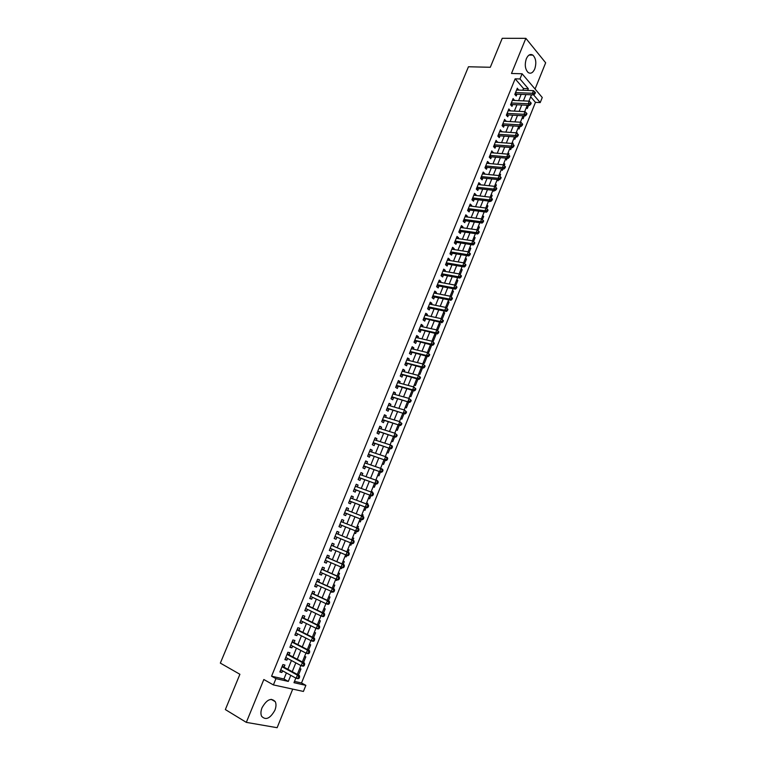 <?xml version="1.0" encoding="UTF-8"?>
<svg xmlns="http://www.w3.org/2000/svg" width="766" height="766" viewBox="0 0 766 766"><rect width="100%" height="100%" fill="white"/><g stroke="black" fill="none" stroke-linecap="round" stroke-linejoin="round"><path stroke-width="1.15" d="M274.898 710.226C276.2 706.836 276.325 703.992 275.272 701.675C271.174 697.443 266.76 699.473 262.02 707.765C260.727 711.135 260.584 713.969 261.608 716.277C265.764 720.567 270.187 718.556 274.898 710.226M534.764 68.921C536.602 62.956 535.97 58.35 532.868 55.114C530.331 53.649 528.147 54.865 526.328 58.752C524.49 64.708 525.103 69.304 528.176 72.54C530.742 74.053 532.935 72.847 534.764 68.921M294.489 681.386L301.517 682.975L305.864 685.359L303.413 691.439L273.395 684.909L275.952 678.638L288.313 681.414L290.783 675.315M535.061 89.028L545.66 62.793L525.859 38.338L502.247 38.3L490.297 67.274L468.457 66.766L220.34 663.107L239.902 674.281L225.348 709.565L246.317 722.367L277.129 727.7L292.717 689.113M522.833 90.244L523.523 88.53L515.145 78.821L519.98 78.965L522.096 73.766L542.261 97.502L540.222 102.577L533.634 94.888M301.517 682.975L535.463 102.357L540.222 102.577M284.042 667.224L284.923 665.06L282.884 664.572L279.858 671.983L281.917 672.462L282.577 670.825M289.05 654.911L289.921 652.756L287.892 652.239L284.885 659.631L286.924 660.139L287.604 658.454M294.039 642.645L294.9 640.5L292.89 639.955L289.893 647.318L291.913 647.854L292.612 646.131M298.999 630.428L299.87 628.292L297.869 627.718L294.881 635.052L296.892 635.608L297.61 633.855M303.949 618.248L304.811 616.123L302.829 615.519L299.86 622.835L301.852 623.419L302.58 621.619M308.88 606.117L309.742 603.991L307.769 603.369L304.811 610.655L306.793 611.268L307.53 609.43M313.792 594.023L314.654 591.917L312.7 591.266L309.742 598.524L311.705 599.156L312.471 597.288M318.694 581.978L319.546 579.872L317.603 579.201L314.663 586.43L316.617 587.091L317.392 585.186M323.568 569.971L324.42 567.884L322.496 567.185L319.566 574.385L321.5 575.075L322.295 573.121M328.432 558.012L329.275 555.925L327.369 555.206L324.449 562.388L326.364 563.096L327.178 561.105M333.277 546.101L334.12 544.013L332.224 543.266L329.313 550.428L331.218 551.156L332.042 549.136M338.103 534.228L338.945 532.15L337.059 531.384L334.158 538.508L336.054 539.264L336.887 537.205M342.929 522.355L343.752 520.325L341.875 519.53L338.984 526.635L340.87 527.41L341.713 525.342M347.735 510.52L348.54 508.538L346.682 507.724L343.8 514.8L345.667 515.604L346.51 513.546M352.523 498.723L353.308 496.799L351.47 495.956L348.597 503.013L350.445 503.837L351.288 501.787M357.301 486.975L358.067 485.098L356.238 484.236L353.375 491.265L355.213 492.117L356.046 490.068M362.059 475.265L362.806 473.436L360.987 472.555L358.134 479.554L359.963 480.426L360.796 478.386M366.799 463.602L367.527 461.821L365.717 460.912L362.883 467.892L364.693 468.792L365.526 466.753M371.529 451.978L372.228 450.245L370.438 449.307L367.613 456.268L369.413 457.187L370.237 455.157M376.24 440.393L376.92 438.707L375.139 437.75L372.324 444.682L374.105 445.63L374.928 443.61M380.932 428.845L381.592 427.217L379.831 426.231L377.016 433.135L378.787 434.102L379.61 432.091M385.604 417.346L386.246 415.756L384.494 414.751L381.698 421.635L383.46 422.631L384.273 420.62M390.267 405.875L390.89 404.343L389.147 403.318L386.361 410.174L388.103 411.189L388.917 409.188M394.902 394.452L395.515 392.968L393.781 391.924L391.005 398.751L392.738 399.785L393.552 397.793M399.536 383.077L400.12 381.631L398.406 380.558L395.639 387.376L397.353 388.429L398.167 386.447M404.142 371.73L404.707 370.332L403.012 369.241L400.245 376.029L401.959 377.111L402.763 375.129M408.738 360.422L409.283 359.072L407.598 357.961L404.85 364.731L406.545 365.822L407.34 363.86M413.314 349.162L413.841 347.86L412.165 346.72L409.427 353.461L411.112 354.581L411.907 352.619M417.882 337.93L418.389 336.676L416.723 335.518L413.994 342.239L415.66 343.379L416.465 341.425M422.43 326.747L422.918 325.54L421.262 324.363L418.542 331.056L420.199 332.214L420.994 330.27M426.959 315.602L427.428 314.433L425.791 313.237L423.081 319.901L424.728 321.088L425.513 319.144M431.469 304.485L431.928 303.365L430.3 302.149L427.6 308.794L429.228 310L430.013 308.066M435.969 293.416L436.409 292.344L434.791 291.099L432.101 297.725L433.719 298.951L434.504 297.026M440.46 282.386L440.871 281.352L439.272 280.097L436.582 286.695L438.2 287.939L438.975 286.015M444.922 271.394L445.324 270.398L443.734 269.125L441.063 275.703L442.662 276.966L443.437 275.051M449.374 260.43L449.766 259.492L448.187 258.19L445.515 264.739L447.105 266.032L447.88 264.126M453.817 249.515L454.181 248.615L452.61 247.294L449.958 253.824L451.528 255.135L452.304 253.23M458.24 238.628L458.585 237.776L457.034 236.426L454.382 242.937L455.942 244.268L456.718 242.372M462.645 227.78L462.98 226.966L461.438 225.606L458.796 232.098L460.347 233.448L461.113 231.552M467.04 216.97L467.356 216.204L465.824 214.825L463.191 221.288L464.732 222.657L465.498 220.771M471.416 206.198L471.712 205.47L470.19 204.072L467.576 210.516L469.098 211.904L469.864 210.028M475.782 195.464L476.059 194.775L474.556 193.358L471.942 199.782L473.455 201.19L474.221 199.323M480.129 184.769L480.397 184.118L478.894 182.681L476.289 189.087L477.793 190.514L478.559 188.647M484.466 174.102L484.706 173.499L483.222 172.044L480.627 178.421L482.12 179.866L482.877 178.009M488.785 163.474L489.014 162.919L487.54 161.434L484.955 167.792L486.429 169.257L487.186 167.409M493.093 152.884L491.839 150.864L489.254 157.202L490.728 158.686L491.485 156.848M497.383 142.332L496.119 140.331L493.553 146.651L495.008 148.154L495.755 146.316M501.653 131.809L500.39 129.837L497.833 136.128L499.279 137.65L500.026 135.821M505.914 121.325L504.65 119.372L502.094 125.643L503.53 127.185L504.277 125.356M510.166 110.879L508.892 108.944L506.345 115.197L507.772 116.758L508.509 114.938M514.398 100.461L513.115 98.555L510.577 104.779L511.994 106.359L512.732 104.549M526.357 107.527L527.257 108.542L528.559 105.325M522.23 117.753L523.13 118.759L524.308 115.838M518.084 128.018L518.994 129.014L520.057 126.38M513.919 138.32L514.838 139.297L515.777 136.961M511.899 143.319L513.172 143.424L512.866 144.171M509.744 148.652L510.673 149.619L511.497 147.579M507.724 153.65L508.997 153.755L508.557 154.847M505.56 159.012L506.489 159.97L507.188 158.227M503.54 164.001L504.813 164.125L504.229 165.561M501.357 169.41L502.295 170.358L502.869 168.922M499.346 174.399L500.61 174.524L499.892 176.304M497.144 179.847L498.082 180.776L498.542 179.646M495.133 184.817L496.397 184.96L495.545 187.076M492.911 190.313L493.859 191.232L494.194 190.408M490.901 195.282L492.165 195.426L491.178 197.887M488.967 201.104L489.627 201.726L489.838 201.209M486.659 205.776L487.923 205.93L486.793 208.735M482.408 216.309L483.672 216.472L482.398 219.612M478.137 226.87L479.401 227.052L477.994 230.537M473.857 237.47L475.111 237.661L473.57 241.491M469.558 248.107L470.812 248.308L469.127 252.483M465.249 258.784L466.504 258.985L464.665 263.523M460.921 269.488L462.176 269.709L460.194 274.592M456.584 280.232L457.829 280.461L455.713 285.708M452.227 291.013L453.472 291.252L451.212 296.854M447.851 301.823L449.096 302.072L446.693 308.037M443.466 312.681L444.711 312.94L442.154 319.269M439.071 323.568L440.306 323.836L437.664 330.395L436.61 329.648M434.657 334.493L435.892 334.78L433.24 341.358L432.177 340.621M430.224 345.456L431.459 345.753L428.797 352.35L427.734 351.623M425.781 356.458L427.016 356.765L424.335 363.39L423.272 362.672M421.319 367.498L422.554 367.814L419.864 374.459L418.791 373.76M414.291 384.886L415.383 385.566L417.968 379.16M409.781 396.041L410.882 396.721L413.343 390.612M405.262 407.244L406.363 407.905L408.699 402.112M400.714 418.485L401.834 419.126L404.046 413.65M396.166 429.764L397.276 430.387L399.364 425.226M391.589 441.082L392.719 441.695L394.672 436.84M387.002 452.438L388.132 453.032L389.971 448.503M382.397 463.832L383.536 464.416L385.241 460.203M377.772 475.265L378.931 475.83L380.501 471.942M375.867 479.985L376.977 480.675M373.138 486.736L374.296 487.291L375.742 483.729M371.242 491.446L372.448 491.887L372.19 492.509M368.484 498.254L369.652 498.79L370.964 495.554M366.588 502.956L367.795 503.406L367.393 504.392M363.821 509.811L364.999 510.328L366.167 507.427M361.925 514.493L363.132 514.963L362.577 516.313M359.139 521.397L360.317 521.914L361.361 519.338M357.243 526.079L358.45 526.558L357.751 528.281M354.438 533.04L355.625 533.529L356.535 531.298M353.748 538.192L352.551 537.703L353.748 538.192L352.896 540.289M349.717 544.693L350.914 545.191L351.68 543.305M344.997 556.384L346.194 556.892L346.806 555.369M348.042 552.324L349.028 549.873L347.821 549.394M340.257 568.113L341.454 568.64L341.923 567.472M343.168 564.398L344.298 561.583L343.082 561.133M335.498 579.891L336.695 580.427L337.011 579.632M338.275 576.511L339.549 573.351L338.323 572.901M330.73 591.706L332.09 591.821M333.363 588.671L334.78 585.147L333.545 584.717M328.432 600.879L330.002 596.992L328.758 596.58M323.482 613.135L325.205 608.874L323.951 608.482M318.512 625.429L320.389 620.805L319.125 620.422M313.533 637.772L315.554 632.773L314.28 632.41M308.535 650.152L310.699 644.78L309.426 644.436M303.508 662.58L305.835 656.835L304.542 656.51M535.463 102.357L530.685 96.822M520.574 121.861L521.474 122.857M516.418 132.135L517.328 133.121M512.253 142.447L513.172 143.424M508.069 152.788L508.997 153.755M503.875 163.168L504.813 164.125M499.671 173.585L500.61 174.524M495.449 184.031L496.397 184.96M491.217 194.516L492.165 195.426M486.965 205.029L487.923 205.93M482.704 215.581L483.672 216.472M478.424 226.171L479.401 227.052M474.135 236.79L475.111 237.661M469.826 247.456L470.812 248.308M465.498 258.152L466.504 258.985M461.17 268.876L462.176 269.709M456.814 279.647L457.829 280.461M452.447 290.448L453.472 291.252M448.072 301.287L449.096 302.072M443.677 312.164L444.711 312.94M439.263 323.08L440.306 323.836M434.839 334.024L435.892 334.78M430.406 345.016L431.459 345.753M426.011 356.085L427.016 356.765M375.924 479.851L377.083 480.416M371.28 491.341L372.448 491.887M366.627 502.869L367.795 503.406M361.945 514.436L363.132 514.963M357.253 526.05L358.45 526.558M349.717 544.712L350.914 545.191M344.978 556.432L346.194 556.892M340.228 568.19L341.454 568.64M335.46 579.986L336.695 580.427M330.673 591.831L331.917 592.252M325.876 603.713L327.12 604.115M299.65 668.622L300.942 668.938L298.472 675.066M515.145 78.821L271.576 676.196L283.947 679.002L286.407 672.921M287.882 669.302L291.444 660.512M292.89 656.95L296.461 648.141M297.888 644.637L301.469 635.818M302.867 632.371L306.448 623.543M307.817 620.154L311.408 611.306M312.758 607.974L316.358 599.117M317.689 595.843L321.289 586.976M322.591 583.759L326.192 574.873M327.475 571.714L331.084 562.818M332.348 559.707L335.958 550.802M337.203 547.747L340.822 538.833M342.038 535.836L345.648 526.922M346.864 523.925L350.455 515.087M351.68 512.052L355.242 503.281M356.487 500.217L360.01 491.523M361.274 488.43L364.769 479.813M366.033 476.682L369.499 468.131M370.782 464.972L374.22 456.498M375.522 453.309L378.931 444.912M380.233 441.685L383.613 433.355M384.934 430.099L388.285 421.846M389.616 418.552L392.939 410.375M394.289 407.052L397.573 398.942M398.933 395.591L402.198 387.548M403.567 384.168L406.803 376.202M408.192 372.793L411.39 364.894M412.788 361.447L415.967 353.614M417.374 350.148L420.524 342.383M421.951 338.878L425.063 331.19M426.499 327.656L429.592 320.035M431.038 316.473L434.102 308.918M435.557 305.328L438.602 297.84M440.067 294.221L443.083 286.8M444.558 283.152L447.545 275.798M449.039 272.121L451.997 264.825M453.491 261.129L456.431 253.9M457.944 250.176L460.845 243.014M462.367 239.251L465.249 232.155M466.781 228.373L469.635 221.345M471.186 217.534L474.01 210.564M475.571 206.724L478.367 199.821M479.937 195.952L482.714 189.116M484.294 185.219L487.042 178.449M488.631 174.524L491.36 167.811M492.959 163.867L495.659 157.212M497.268 153.238L499.939 146.651M501.567 142.658L504.22 136.118M505.847 132.097L508.471 125.634M510.118 121.583L512.713 115.178M514.369 111.099L516.945 104.751M518.601 100.652L521.158 94.362M518.611 90.082L517.328 88.195L514.8 94.4L516.207 95.999L516.945 94.189M273.395 684.909L263.83 679.509L246.317 722.367M271.576 676.196L275.952 678.638M525.859 38.338L511.497 73.479L522.096 73.766M295.829 678.082L293.962 682.688L305.864 685.359M531.508 94.802L528.942 101.131M527.276 105.258L524.691 111.664M523.034 115.762L520.42 122.225M518.774 126.294L516.14 132.815M514.503 136.865L511.851 143.453M510.223 147.474L507.532 154.119M505.924 158.122L503.214 164.824M501.606 168.798L498.867 175.567M497.278 179.512L494.51 186.349M492.931 190.265L490.144 197.159M488.574 201.056L485.759 208.017M484.198 211.885L481.364 218.904M479.803 222.743L476.94 229.829M475.399 233.64L472.517 240.792M470.985 244.584L468.064 251.794M466.551 255.557L463.602 262.843M462.099 266.568L459.131 273.922M457.637 277.618L454.64 285.038M453.156 288.715L450.13 296.193M448.656 299.841L445.601 307.386M444.146 311.006L441.063 318.627M439.617 322.218L436.515 329.897M435.069 333.459L431.938 341.215M430.511 344.738L427.351 352.571M425.934 356.066L422.746 363.955M421.348 367.431L418.131 375.397M416.742 378.835L413.496 386.868M412.118 390.277L408.843 398.387M407.474 401.757L404.17 409.934M402.82 413.286L399.488 421.539M398.148 424.852L394.787 433.173M393.456 436.457L390.066 444.855M388.745 448.11L385.327 456.574M384.025 459.791L380.578 468.332M379.285 471.53L375.809 480.138M374.526 483.298L371.022 491.992M369.758 495.114L366.215 503.875M364.961 506.968L361.389 515.815M360.154 518.869L356.554 527.784M355.328 530.809L351.699 539.8M350.483 542.816L346.845 551.817M345.6 554.89L341.971 563.881M340.707 567.012L337.078 575.984M335.795 579.173L332.176 588.135M330.864 591.381L327.245 600.324M325.914 603.627L322.304 612.561M320.944 615.921L317.335 624.845M315.956 628.264L312.356 637.178M310.948 640.644L307.358 649.549M305.931 653.082L302.34 661.968M300.885 665.558L297.304 674.425M527.63 90.426L528.329 88.712L519.98 78.965M292.248 671.677L295.829 662.849M297.275 659.277L300.856 650.43M302.283 646.916L305.864 638.059M307.271 634.602L310.862 625.736M312.231 622.327L315.831 613.451M317.191 610.109L320.791 601.214M322.122 597.92L325.722 589.016M327.034 585.789L330.644 576.865M331.937 573.696L335.546 564.762M336.81 561.641L340.439 552.698M341.674 549.634L345.303 540.681M346.519 537.675L350.139 528.732M351.364 525.715L354.955 516.839M356.19 513.795L359.752 504.995M360.997 501.912L364.53 493.189M365.794 490.077L369.298 481.431M370.572 478.281L374.038 469.711M375.33 466.532L378.768 458.03M380.07 454.822L383.488 446.396M384.8 443.15L388.18 434.791M389.501 431.526L392.862 423.244M394.193 419.94L397.525 411.725M398.875 408.393L402.169 400.254M403.529 396.884L406.803 388.822M408.173 385.422L411.409 377.427M412.797 374L416.015 366.071M417.413 362.615L420.591 354.754M422.009 351.268L425.159 343.474M426.585 339.96L429.707 332.243M431.143 328.7L434.245 321.05M435.691 317.469L438.765 309.885M440.22 306.285L443.265 298.769M444.74 295.14L447.756 287.69M449.24 284.023L452.227 276.641M453.721 272.955L456.68 265.639M458.183 261.924L461.122 254.666M462.635 250.922L465.546 243.741M467.078 239.969L469.96 232.845M471.502 229.053L474.355 221.996M475.906 218.166L478.74 211.177M480.301 207.318L483.107 200.395M484.677 196.517L487.454 189.652M489.034 185.745L491.791 178.938M493.381 175.012L496.109 168.271M497.718 164.307L500.418 157.633M502.036 153.65L504.708 147.034M506.336 143.022L508.988 136.472M510.625 132.432L513.258 125.94M514.896 121.88L517.5 115.446M519.157 111.357L521.742 104.99M523.398 100.882L525.955 94.563M523.523 88.53L528.329 88.712M283.947 679.002L288.313 681.414M516.705 89.718L518.726 89.794M512.511 100.049L514.522 100.135M508.289 110.409L510.309 110.515M504.066 120.798L506.077 120.923M499.825 131.235L501.835 131.369M495.564 141.691L497.574 141.854M491.293 152.195L493.304 152.367M487.013 162.727L489.014 162.919M482.714 173.298L484.706 173.499M478.396 183.907L480.397 184.118M474.068 194.545L476.059 194.775M469.73 205.221L471.712 205.47M465.364 215.935L467.356 216.204M460.998 226.688L462.98 226.966M456.613 237.47L458.585 237.776M452.208 248.299L454.181 248.615M447.784 259.157L449.766 259.492M443.351 270.053L445.324 270.398M438.908 280.988L440.871 281.352M434.446 291.961L436.409 292.344M429.965 302.972L431.928 303.365M425.475 314.012L427.428 314.433M420.965 325.1L422.918 325.54M416.436 336.226L418.389 336.676M411.897 347.391L413.841 347.86M407.34 358.584L409.283 359.072M402.772 369.825L404.707 370.332M398.186 381.104L400.12 381.631M393.58 392.422L395.515 392.968M388.956 403.778L390.89 404.343M384.321 415.182L386.246 415.756M379.668 426.614L381.592 427.217M375.005 438.095L376.92 438.707M370.313 449.613L372.228 450.245M365.612 461.17L367.527 461.821M360.901 472.766L362.806 473.436M356.161 484.409L358.067 485.098M351.412 496.09L353.308 496.799M346.644 507.81L348.54 508.538M341.856 519.578L343.752 520.325M337.059 531.384L338.945 532.15M334.168 538.479L336.054 539.264M329.342 550.352L331.218 551.156M324.487 562.273L326.364 563.096M319.623 574.232L321.5 575.075M314.749 586.229L316.617 587.091M309.847 598.275L311.705 599.156M304.925 610.358L306.793 611.268M299.994 622.49L301.852 623.419M295.044 634.669L296.892 635.608M290.075 646.887L291.913 647.854M285.086 659.153L286.924 660.139M280.078 671.456L281.917 672.462M515.307 93.165L516.179 94.161L533.825 94.898L532.437 93.28L515.537 92.59M534.448 93.031L535.003 93.682L535.424 92.629L534.879 91.977L534.448 93.031L532.437 93.28L533.5 90.656L516.59 90.005M516.179 94.161L514.905 94.515M533.825 94.898L535.003 93.682M534.879 91.977L533.5 90.656M511.094 103.525L511.975 104.511L529.593 105.373L528.195 103.774L511.324 102.96M530.216 103.534L530.771 104.176L531.192 103.123L530.637 102.481L530.216 103.534L528.195 103.774L529.258 101.15L512.377 100.365M511.975 104.511L510.654 104.865M529.593 105.373L530.771 104.176M530.637 102.481L529.258 101.15M506.862 113.923L507.753 114.89L525.352 115.896L523.944 114.316L507.092 113.368M525.955 114.067L526.52 114.699L526.951 113.646L526.386 113.014L525.955 114.067L523.944 114.316L525.007 111.673L508.145 110.764M507.753 114.89L506.403 115.254M525.352 115.896L526.52 114.699M526.386 113.014L525.007 111.673M502.62 124.351L503.511 125.308L521.091 126.447L519.674 124.887L502.841 123.814M521.694 124.647L522.259 125.27L522.68 124.207L522.115 123.585L521.694 124.647L519.674 124.887L520.736 122.244L503.904 121.2M503.511 125.308L502.123 125.681M521.091 126.447L522.259 125.27M522.115 123.585L520.736 122.244M498.36 134.816L499.26 135.764L516.811 137.037L515.384 135.496L498.58 134.289M517.404 135.256L517.979 135.869L518.41 134.806L517.835 134.194L517.404 135.256L515.384 135.496L516.456 132.844L499.643 131.666M499.26 135.764L497.843 136.137M516.811 137.037L517.979 135.869M517.835 134.194L516.456 132.844M494.089 145.32L494.999 146.249L512.521 147.666L511.085 146.143L494.3 144.803M513.105 145.894L513.689 146.507L514.11 145.444L513.536 144.831L513.105 145.894L511.085 146.143L512.157 143.472L495.372 142.179M494.999 146.249L493.563 146.622M512.521 147.666L513.689 146.507M513.536 144.831L512.157 143.472M489.809 155.852L490.719 156.781L508.222 158.323L506.766 156.819L490.01 155.354M508.796 156.58L509.38 157.183L509.811 156.111L509.227 155.508L508.796 156.58L506.766 156.819L507.848 154.148L491.083 152.712M490.719 156.781L489.283 157.135M508.222 158.323L509.38 157.183M509.227 155.508L507.848 154.148M485.51 166.423L486.429 167.333L503.904 169.018L502.439 167.534L485.701 165.935M504.468 167.294L505.053 167.888L505.483 166.816L504.899 166.222L504.468 167.294L502.439 167.534L503.521 164.853L486.783 163.292M486.429 167.333L484.993 167.687M503.904 169.018L505.053 167.888M504.899 166.222L503.521 164.853M481.192 177.032L482.12 177.932L499.566 179.751L498.092 178.286L481.383 176.563M500.131 178.057L500.715 178.641L501.155 177.559L500.562 176.975L500.131 178.057L498.092 178.286L499.183 175.596L482.465 173.901M482.12 177.932L480.684 178.277M499.566 179.751L500.715 178.641M500.562 176.975L499.183 175.596M476.864 187.67L477.802 188.56L495.219 190.523L493.735 189.078L477.055 187.22M495.774 188.848L493.735 189.078L494.826 186.377L496.799 188.34L496.205 187.766L495.774 188.848L496.368 189.422L496.799 188.34M478.137 184.549L494.826 186.377L496.205 187.766M477.802 188.56L476.366 188.896M495.219 190.523L496.368 189.422M473.465 199.227L472.517 198.356L473.465 199.227L490.862 201.334L489.359 199.907L472.699 197.906M491.399 199.677L489.359 199.907L490.46 197.197L492.433 199.16L491.839 198.585L491.399 199.677L492.002 200.242L492.433 199.16M473.79 195.234L490.46 197.197L491.839 198.585M473.455 199.227L472.028 199.562M490.862 201.334L492.002 200.242M469.108 209.932L468.16 209.08L469.108 209.932L486.487 212.172L484.974 210.774L468.342 208.639M487.013 210.535L484.974 210.774L486.075 208.055L488.057 210.018L487.454 209.453L487.013 210.535L487.616 211.1L488.057 210.018M469.434 205.949L486.075 208.055L487.454 209.453M469.089 209.932L467.681 210.257M486.487 212.172L487.616 211.1M463.679 220.091L464.359 220.704L463.775 219.842L464.703 220.665L482.092 223.059L480.569 221.671L463.957 219.402M482.609 221.441L480.569 221.671L481.67 218.942L483.662 220.905L483.049 220.349L482.609 221.441L483.222 221.996L483.662 220.905M465.058 216.711L481.67 218.942L483.049 220.349M464.359 220.704L463.315 220.981M482.092 223.059L483.222 221.996M459.399 230.604L460.366 231.447L477.678 233.975L476.146 232.615L459.562 230.202M478.195 232.385L476.146 232.615L477.256 229.877L479.248 231.83L478.635 231.284L478.195 232.385L478.807 232.931L479.248 231.83M460.663 227.502L477.256 229.877L478.635 231.284M460.366 231.447L458.939 231.753M477.678 233.975L478.807 232.931M454.994 241.434L455.971 242.257L473.264 244.938L471.712 243.588L455.157 241.041M473.761 243.358L471.712 243.588L472.823 240.84L474.824 242.803L474.211 242.267L473.761 243.358L474.384 243.904L474.824 242.803M456.258 238.331L472.823 240.84L474.211 242.267M455.971 242.257L454.544 242.554M473.264 244.938L474.384 243.904M450.58 252.292L451.557 253.106L468.821 255.93L467.26 254.609L450.734 251.918M469.319 254.379L467.26 254.609L468.38 251.851L470.381 253.805L469.759 253.278L469.319 254.379L469.941 254.906L470.381 253.805M451.844 249.189L468.38 251.851L469.759 253.278M451.557 253.106L450.13 253.393M468.821 255.93L469.941 254.906M446.147 263.188L447.133 263.992L464.368 266.961L462.798 265.658L446.291 262.834M464.857 265.438L462.798 265.658L463.918 262.891L465.929 264.845L465.297 264.327L464.857 265.438L465.479 265.955L465.929 264.845M447.401 260.095L463.918 262.891L465.297 264.327M447.133 263.992L445.707 264.27M464.368 266.961L465.479 265.955M441.695 274.123L442.691 274.917L459.897 278.029L458.317 276.746L441.838 273.778M460.376 276.526L458.317 276.746L459.437 273.969L461.458 275.932L460.826 275.415L460.376 276.526L461.008 277.043L461.458 275.932M442.959 271.04L459.437 273.969L460.826 275.415M442.691 274.917L441.264 275.185M459.897 278.029L461.008 277.043M437.233 285.105L438.229 285.881L455.416 289.146L453.817 287.882L437.367 284.77M455.885 287.662L453.817 287.882L454.947 285.096L456.967 287.049L456.335 286.541L455.885 287.662L456.517 288.16L456.967 287.049M438.487 282.012L454.947 285.096L456.335 286.541M438.229 285.881L436.812 286.139M455.416 289.146L456.517 288.16M432.752 296.116L433.757 296.873L450.915 300.291L449.307 299.046L432.886 295.791M451.375 298.826L449.307 299.046L450.437 296.25L452.467 298.204L451.825 297.715L451.375 298.826L452.017 299.324L452.467 298.204M434.006 293.033L450.437 296.25L451.825 297.715M433.757 296.873L432.34 297.131M450.915 300.291L452.017 299.324M428.261 307.166L429.276 307.913L446.396 311.475L444.778 310.259L428.385 306.86M446.846 310.038L444.778 310.259L445.908 307.453L447.947 309.407L447.296 308.918L446.846 310.038L447.497 310.527L447.947 309.407M429.515 304.083L445.908 307.453L447.296 308.918M429.276 307.913L427.859 308.152M446.396 311.475L447.497 310.527M423.751 318.244L441.867 322.706L440.239 321.509L423.866 317.957M442.308 321.289L440.239 321.509L441.369 318.694L443.409 320.638L442.758 320.159L442.308 321.289L442.959 321.768L443.409 320.638M424.996 315.18L441.369 318.694L442.758 320.159M424.776 318.982L423.359 319.221M441.867 322.706L442.959 321.768M419.222 329.37L437.319 333.966L435.672 332.789L419.337 329.102M437.75 332.578L435.672 332.789L436.812 329.964L438.861 331.917L438.2 331.448L437.75 332.578L438.401 333.047L438.861 331.917M420.477 326.306L436.812 329.964L438.2 331.448M420.256 330.098L418.839 330.328M437.319 333.966L438.401 333.047M414.684 340.535L432.752 345.275L431.095 344.116L414.789 340.276M433.173 343.905L431.095 344.116L432.244 341.282L434.293 343.235L433.633 342.775L433.173 343.905L433.834 344.365L434.293 343.235M415.928 337.48L432.244 341.282L433.633 342.775M415.718 341.253L414.31 341.464M432.752 345.275L433.834 344.365M410.126 351.738L428.175 356.621L426.509 355.481L410.231 351.498M428.587 355.271L426.509 355.481L427.658 352.638L429.716 354.591L429.046 354.131L428.587 355.271L429.257 355.73L429.716 354.591M411.371 348.683L427.658 352.638L429.046 354.131M411.17 352.437L409.762 352.647M428.175 356.621L429.257 355.73M405.559 362.979L423.579 367.996L421.903 366.895L405.645 362.749M423.981 366.684L421.903 366.895L423.052 364.032L425.111 365.985L424.441 365.535L423.981 366.684L424.651 367.125L425.111 365.985M406.794 359.934L423.052 364.032L424.441 365.535M406.602 363.668L405.195 363.869M423.579 367.996L424.651 367.125M400.963 374.268L418.973 379.429L417.279 378.337L401.049 374.047M419.356 378.126L417.279 378.337L418.428 375.474L420.496 377.418L419.825 376.987L419.356 378.126L420.036 378.567L420.496 377.418M402.207 371.223L418.428 375.474L419.825 376.987M402.026 374.938L400.618 375.12M418.973 379.429L420.036 378.567M396.357 385.585L414.339 390.89L412.635 389.827L396.443 385.384M414.722 389.616L412.635 389.827L413.793 386.954L415.871 388.898L415.182 388.467L414.722 389.616L415.402 390.047L415.871 388.898M397.592 382.55L413.793 386.954L415.182 388.467M397.43 386.246L396.022 386.418M414.339 390.89L415.402 390.047M391.742 396.941L409.695 402.399L391.819 396.759M410.069 401.145L407.972 401.355L409.14 398.464L411.218 400.407L410.528 399.996L410.069 401.145L410.758 401.566L411.218 400.407M392.996 393.916L409.14 398.464L410.528 399.996M392.814 397.592L391.407 397.755M409.695 402.399L410.758 401.566M387.108 408.345L405.032 413.937L387.175 408.173M405.396 412.721L403.299 412.922L404.477 410.03L406.555 411.964L405.865 411.562L405.396 412.721L406.085 413.123L406.555 411.964M388.333 405.319L404.477 410.03L405.865 411.562M388.19 408.977L386.782 409.13M405.032 413.937L406.085 413.123M382.454 419.787L400.359 425.523L382.512 419.624M400.704 424.326L398.617 424.536L399.785 421.626L401.872 423.569L401.173 423.167L400.704 424.326L401.403 424.728L401.872 423.569M383.68 416.761L399.785 421.626L401.173 423.167M383.546 420.4L382.138 420.553M400.359 425.523L401.403 424.728M377.782 431.258L395.668 437.156L377.839 431.124M396.003 435.978L393.906 436.18L395.084 433.269L397.181 435.203L396.472 434.82L396.003 435.978L396.711 436.371L397.181 435.203M379.007 428.242L395.084 433.269L396.472 434.82M378.883 431.861L377.475 432.005M395.668 437.156L396.711 436.371M373.099 442.786L390.957 448.828L373.147 442.662M391.282 447.679L389.185 447.88L390.363 444.95L392.135 445.898L392.46 446.884L391.752 446.501L391.282 447.679L391.991 448.053L392.46 446.884M374.315 439.77L390.363 444.95L391.752 446.501M374.201 443.37L372.803 443.504M390.957 448.828L391.991 448.053M368.389 454.343L386.227 460.538L368.436 454.238M386.543 459.409L384.436 459.61L385.624 456.67L387.414 457.599L387.73 458.614L387.022 458.24L386.543 459.409L387.261 459.782L387.73 458.614M369.614 451.337L385.624 456.67L387.022 458.24M369.509 454.918L368.111 455.033M386.227 460.538L387.261 459.782M363.678 465.948L381.487 472.287L363.706 465.852M381.794 471.195L379.687 471.387L380.874 468.438L382.674 469.347L382.981 470.372L382.263 470.008L381.794 471.195L382.512 471.55L382.981 470.372M364.894 462.942L380.874 468.438L382.263 470.008M364.798 466.504L363.4 466.618M381.487 472.287L382.512 471.55M358.938 477.582L376.719 484.083L358.967 477.515M377.016 483.011L374.909 483.202L376.106 480.244L377.916 481.134L378.222 482.178L377.494 481.824L377.016 483.011L377.743 483.365L378.222 482.178M360.154 474.594L376.106 480.244L377.494 481.824M360.068 478.128L358.68 478.233M360.288 474.278L360.757 474.805M376.719 484.083L377.743 483.365M354.189 489.273L371.941 495.918L354.208 489.215M372.228 494.874L370.112 495.066L371.319 492.098L373.138 492.959L373.435 494.032L372.707 493.687L372.228 494.874L372.956 495.219L373.435 494.032M355.405 486.286L371.319 492.098L372.707 493.687M355.328 489.8L353.93 489.895M355.548 485.922L356.085 486.534M371.941 495.918L372.956 495.219M349.42 500.993L367.144 507.801L349.43 500.954M367.421 506.776L365.305 506.968L366.512 503.99L368.35 504.823L368.637 505.924L367.9 505.589L367.421 506.776L368.159 507.111L368.637 505.924M350.876 498.111L366.512 503.99L367.9 505.589M350.569 501.51L349.172 501.596M350.79 497.613L351.403 498.302M367.144 507.801L368.159 507.111M345.792 513.258L362.337 519.721L344.643 512.732L345.792 513.258L344.394 513.335M362.596 518.726L360.48 518.917L361.686 515.93L363.544 516.734L363.821 517.854L363.084 517.529L362.596 518.726L363.343 519.051L363.821 517.854M345.839 509.783L361.686 515.93L363.084 517.529M346.021 509.342L346.692 510.118M362.337 519.721L363.343 519.051M340.994 525.055L357.502 531.69L339.826 524.557L340.994 525.055L339.606 525.112M357.76 530.723L355.635 530.905L356.851 527.908L358.718 528.693L358.986 529.833L358.249 529.517L357.76 530.723L358.507 531.029L358.986 529.833M341.033 521.598L356.851 527.908L358.249 529.517M341.234 521.11L341.99 521.981M357.502 531.69L358.507 531.029M353.653 543.056L354.141 541.849L353.385 541.552L352.896 542.759L353.653 543.056L352.657 543.697L335.001 536.43M352.896 542.759L350.78 542.941L351.996 539.925L353.873 540.691L337.385 533.931L336.427 532.916M337.385 533.931L351.996 539.925L353.385 541.552M336.015 536.842L334.79 536.937M354.141 541.849L353.873 540.691M348.779 555.13L349.267 553.914L348.511 553.627L348.023 554.833L348.779 555.13L347.793 555.743L330.156 548.341M348.023 554.833L345.897 555.015L347.122 551.989L349.009 552.726L332.559 545.794L331.611 544.77M332.559 545.794L347.122 551.989L348.511 553.627M331.036 548.715L329.964 548.81M349.267 553.914L349.009 552.726M343.896 567.242L344.384 566.026L343.618 565.739L343.13 566.955L343.896 567.242L342.909 567.845L325.301 560.291M343.13 566.955L341.004 567.137L342.23 564.102L344.135 564.81L327.714 557.705L326.776 556.662M326.517 557.294L342.23 564.102L343.618 565.739M326.096 560.635L325.119 560.722M344.384 566.026L344.135 564.81M338.984 579.393L339.482 578.177L338.716 577.909L338.218 579.125L338.984 579.393L338.007 579.977L320.447 572.298M338.218 579.125L336.082 579.297L337.318 576.252L339.233 576.942L322.859 569.655L321.911 568.602M321.643 569.282L337.318 576.252L338.716 577.909M321.126 572.604L320.265 572.671M339.482 578.177L339.233 576.942M334.062 591.601L334.56 590.375L333.785 590.107L333.287 591.333L334.062 591.601L333.095 592.166L315.525 584.324M333.287 591.333L331.151 591.515L332.387 588.451L334.321 589.111L317.986 581.653L317.038 580.59M316.751 581.308L332.387 588.451L333.785 590.107M316.147 584.611L315.381 584.669M334.56 590.375L334.321 589.111M329.121 603.838L329.619 602.612L328.834 602.363L328.346 603.589L329.121 603.838L328.154 604.393L326.201 603.761L310.603 596.408M328.346 603.589L326.201 603.761L327.446 600.697L329.39 601.329L313.083 593.688L312.155 592.606M311.839 593.382L327.446 600.697L328.834 602.363M311.149 596.666L310.489 596.704M329.619 602.612L329.39 601.329M324.162 616.132L324.66 614.897L323.874 614.658L323.376 615.893L324.162 616.132L323.204 616.668L321.232 616.065L305.672 608.53M323.376 615.893L321.232 616.065L322.476 612.982L324.439 613.595L308.171 605.772L307.243 604.68M306.907 605.494L322.476 612.982L323.874 614.658M306.132 608.759L305.567 608.788M324.66 614.897L324.439 613.595M319.183 628.465L319.681 627.23L318.895 627L318.397 628.235L319.183 628.465L318.225 628.982L316.243 628.407L300.722 620.699M318.397 628.235L316.243 628.407L317.497 625.315L319.47 625.899L303.25 617.903L302.321 616.783M301.967 617.655L317.497 625.315L318.895 627M319.681 627.23L319.47 625.899M314.184 640.845L314.692 639.61L313.888 639.39L313.39 640.625L314.184 640.845L313.237 641.343L311.245 640.797L295.753 632.917M313.39 640.625L311.245 640.797L312.499 637.695L314.491 638.25L298.3 630.073L297.371 628.943M296.997 629.853L312.499 637.695L313.888 639.39M314.692 639.61L314.491 638.25M309.177 653.274L309.675 652.029L308.87 651.818L308.372 653.063L309.177 653.274L308.229 653.752L306.218 653.226L290.774 645.173M308.372 653.063L306.218 653.226L307.472 650.114L309.483 650.65L293.33 642.281L292.411 641.142M292.018 642.1L307.472 650.114L308.87 651.818M309.675 652.029L309.483 650.65M304.14 665.74L304.648 664.495L303.834 664.294L303.336 665.549L304.14 665.74L303.202 666.209L301.172 665.711L285.766 657.477M303.336 665.549L301.172 665.711L302.436 662.59L304.466 663.088L288.351 654.537L287.432 653.379M287.02 654.394L302.436 662.59L303.834 664.294M304.648 664.495L304.466 663.088M299.094 678.264L299.592 677.01L298.778 676.818L298.271 678.073L299.094 678.264L298.156 678.705L296.116 678.236L280.739 669.819M298.271 678.073L296.116 678.236L297.38 675.105L299.42 675.574L283.353 666.841L282.434 665.664M282.003 666.726L297.38 675.105L298.778 676.818M299.592 677.01L299.42 675.574M515.164 93.509L515.786 94.218M510.951 103.86L511.583 104.569M506.728 114.249L507.36 114.948M502.486 124.676L503.128 125.365M498.235 135.142L498.877 135.812M493.965 145.636L494.616 146.296M489.685 156.159L490.336 156.819M485.385 166.729L486.046 167.381M481.077 177.329L481.737 177.971M476.749 187.967L477.41 188.599M472.402 198.633L473.082 199.265M468.045 209.348L468.725 209.961M459.294 230.872L459.983 231.476M454.889 241.692L455.588 242.286M450.475 252.55L451.174 253.125M446.042 263.437L446.75 264.011M441.599 274.372L442.308 274.937M437.137 285.335L437.855 285.89M432.666 296.337L433.384 296.882M428.175 307.386L428.893 307.922M423.665 318.465L424.393 318.991M419.136 329.581L419.873 330.098M414.598 340.736L415.344 341.253M410.049 351.939L410.796 352.437M405.482 363.17L406.229 363.659M400.896 374.45L401.652 374.928M396.29 385.758L397.056 386.227M391.675 397.114L392.441 397.573M387.041 408.508L387.816 408.958M382.387 419.94L383.172 420.381M378.538 431.832L377.724 431.392L378.509 431.842M373.042 442.92L373.827 443.342M363.62 466.073L364.425 466.475M358.89 477.706L359.694 478.099M354.141 489.378L354.955 489.761M349.373 501.098L350.196 501.471M345.859 509.744L346.682 510.108M344.595 512.856L345.418 513.22M341.062 521.531L341.895 521.885M339.788 524.662L340.621 525.007M336.245 533.366L337.088 533.711M334.972 536.506L335.814 536.842M331.419 545.239L332.262 545.574M330.136 548.389L330.979 548.715M326.575 557.16L327.417 557.476M326.527 557.265L327.714 557.705M325.282 560.319L325.77 560.492M321.71 569.119L322.563 569.425M321.663 569.234L322.859 569.655M316.827 581.116L317.689 581.413M316.779 581.241L317.986 581.653M311.925 593.162L312.796 593.449M311.877 593.296L313.083 593.688M307.003 605.255L307.884 605.533M306.955 605.389L308.171 605.772M302.072 617.386L302.953 617.655M302.015 617.53L303.25 617.903M297.122 629.566L298.003 629.815M297.055 629.719L298.3 630.073M292.152 641.784L293.043 642.023M292.085 641.946L293.33 642.281M287.164 654.049L288.064 654.279M287.087 654.221L288.351 654.537M282.156 666.353L283.056 666.573M282.08 666.535L283.353 666.841M275.272 701.675L271.183 699.32M532.868 55.114L529.067 55.066M459.389 230.643L460.309 231.437M454.985 241.472L455.894 242.248M450.561 252.34L451.471 253.096M446.128 263.245L447.028 263.983M441.676 274.19L442.566 274.908M437.204 285.172L438.095 285.862M432.723 296.193L433.604 296.863M428.223 307.243L429.104 307.894M423.713 318.34L424.584 318.972M419.184 329.466L420.055 330.079M414.645 340.64L415.507 341.234M410.088 351.843L410.94 352.417M405.511 363.094L406.353 363.649M400.915 374.382L401.757 374.909M396.309 385.7L397.152 386.217M391.694 397.066L392.518 397.564M387.05 408.47L387.874 408.948M382.397 419.912L383.22 420.371M373.042 442.911L373.846 443.342"/></g></svg>
